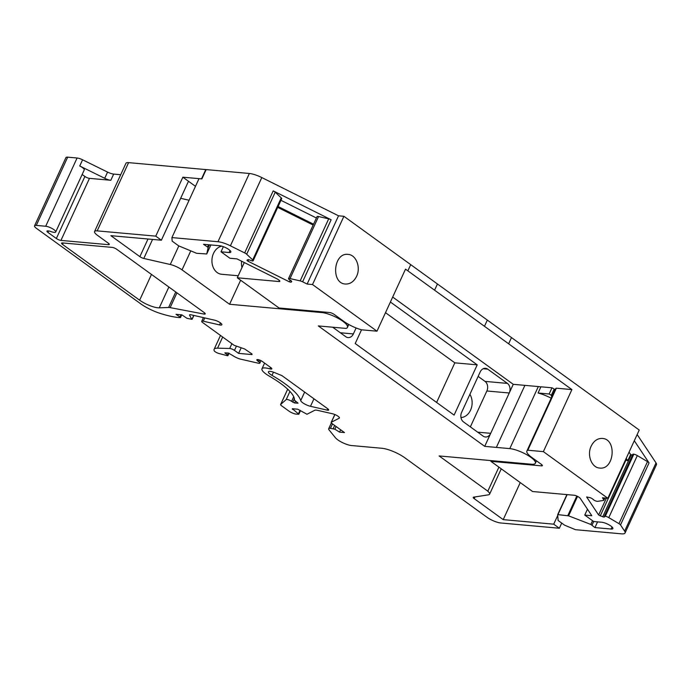 <?xml version="1.0" encoding="UTF-8"?>
<svg xmlns="http://www.w3.org/2000/svg" width="691" height="691" viewBox="0 0 691 691"><rect width="100%" height="100%" fill="white"/><g stroke="black" fill="none" stroke-linecap="round" stroke-linejoin="round"><path stroke-width="1.04" d="M241.608 261.198A14.165 10.944 95.1 0 0 241.962 267.616M551.358 395.243L549.129 394L538.064 393.006L540.915 386.805L551.979 387.798L554.208 389.033L551.358 395.243A18.415 4.88 -155.3 0 0 551.798 396.867M538.064 393.006A17.854 4.733 24.7 0 1 545.916 395.718A16.299 4.319 24.7 0 1 551.185 398.197M498.902 467.133L487.829 491.197L439.122 455.939L531.37 464.231A16.299 4.319 -155.3 0 0 535.387 463.229A16.299 4.319 -155.3 0 0 530.878 457.347A16.299 4.319 -155.3 0 0 509.794 448.614L484.711 446.36L318.318 325.927L345.992 328.415A17.854 4.733 24.7 0 0 347.426 327.439L348.782 324.502M540.846 386.96A16.299 4.319 -155.3 0 0 538.324 386.571L524.892 385.362L496.363 447.405M556.341 388.187L527.812 450.23A17.707 4.699 -155.3 0 0 526.879 451.033L555.417 388.99A17.707 4.699 -155.3 0 1 556.341 388.187L571.906 389.586L405.513 269.153L376.984 331.196L312.513 284.545L307.132 284.061L302.615 281.798A3.541 0.941 -155.3 0 0 300.162 280.892L290.03 278.577A3.541 0.941 -155.3 0 0 288.493 278.68A3.541 0.941 -155.3 0 0 288.493 278.914L289.581 279.829A2.833 0.751 24.7 0 1 291.68 281.626A2.833 0.751 24.7 0 1 291.628 281.695L291.015 282.23L289.443 281.876L247.957 261.198L246.981 260.334L247.62 259.764A2.833 0.751 24.7 0 1 250.755 260.481L252.638 260.982A3.541 0.941 -155.3 0 0 253.156 260.757A3.541 0.941 -155.3 0 0 252.707 259.911L246.678 254.236A3.541 0.941 -155.3 0 0 244.674 252.923L230.423 245.823A14.165 3.757 -155.3 0 0 230.405 245.815A14.165 3.757 -155.3 0 0 217.967 241.729L171.912 237.583L172.163 241.142L178.658 245.849L196.685 253.312L206.739 253.968L210.885 244.951L206.739 253.968M313.161 225.05L277.704 207.386M278.102 206.523L313.55 224.195M253.156 260.757L281.695 198.714A3.541 0.941 -155.3 0 0 281.246 197.868L275.217 192.193A3.541 0.941 -155.3 0 0 273.213 190.88L331.144 219.764A3.541 0.941 -155.3 0 0 328.7 218.848L318.56 216.533A3.541 0.941 -155.3 0 0 317.031 216.637L288.493 278.68M316.409 217.993L280.952 200.321M626.201 458.349L627.782 460.733L625.467 459.947M566.896 494.609L557.697 514.605L558.112 520.487L564.607 525.186L575.491 529.695L577.978 529.919A14.165 3.757 -155.3 0 0 578.367 529.954L621.563 533.841A14.165 3.757 -155.3 0 0 625.061 532.977A14.165 3.757 -155.3 0 0 624.629 531.146A14.165 3.757 -155.3 0 0 624.629 531.137L620.509 524.944A3.541 0.941 -155.3 0 0 618.955 523.674L608.78 517.628A3.541 0.941 -155.3 0 0 605.307 516.237L604.487 516.497A2.833 0.751 24.7 0 1 604.573 516.868A2.833 0.751 24.7 0 1 602.725 516.773L598.631 515.002L586.633 496.976L590.002 497.65A2.833 0.751 24.7 0 1 593.258 499.628L594.752 500.578A3.541 0.941 -155.3 0 0 597.801 501.329L603.493 500.431A3.541 0.941 -155.3 0 0 603.865 500.224A3.541 0.941 -155.3 0 0 603.761 499.766L602.457 497.796L607.838 498.28L543.376 451.629L527.812 450.23M632.541 455.006A2.833 0.751 24.7 0 1 631.263 454.73L630.641 454.531L627.782 460.733M630.641 454.531L629.052 452.147M634.303 440.737L649.048 462.901A3.541 0.941 -155.3 0 0 647.493 461.631L637.318 455.585A3.541 0.941 -155.3 0 0 633.846 454.194L632.921 454.177L604.383 516.22M116.736 249.287A3.541 0.941 -155.3 0 0 112.158 247.387L62.458 242.921A3.541 0.941 24.7 0 0 61.577 243.137A3.541 0.941 24.7 0 0 62.561 244.415L139.642 300.205A14.165 3.757 24.7 0 0 159.284 307.84L168.621 307.469A7.083 1.874 -155.3 0 1 170.15 307.616L204.009 314.068A3.541 0.941 -155.3 0 0 205.227 313.904A3.541 0.941 -155.3 0 0 204.251 312.626L116.736 249.287M204.562 312.868L204.009 314.068M190.776 250.868L182.035 269.87A10.624 2.816 -155.3 0 0 170.271 264.506L143.806 258.451A3.541 0.941 24.7 0 1 139.876 256.663L110.88 235.674L161.383 240.209L155.76 236.141L97.189 230.88A10.624 2.816 -155.3 0 0 94.572 231.528A10.624 2.816 -155.3 0 0 97.509 235.363L108.297 243.18A3.541 0.941 24.7 0 1 109.282 244.459A3.541 0.941 24.7 0 1 108.409 244.674L60.946 240.408A3.541 0.941 24.7 0 1 56.36 238.507L47.912 232.392A3.541 0.941 24.7 0 1 46.936 231.114A3.541 0.941 24.7 0 1 47.809 230.898L48.854 230.993A3.541 0.941 24.7 0 1 50.745 231.485A6.374 1.693 -155.3 0 0 55.712 231.969L84.25 169.926A6.374 1.693 -155.3 0 0 79.733 165.995L104.712 178.295A7.083 1.874 -155.3 0 0 110.819 180.282L89.476 178.364A3.541 0.941 24.7 0 1 84.898 176.464L82.151 174.486M327.171 410.126L310.492 406.308A7.048 1.866 24.7 0 1 300.715 400.642A56.679 15.029 -155.3 0 0 271.986 375.368A7.048 1.866 24.7 0 1 268.428 371.793A7.048 1.866 24.7 0 1 274.31 372.484L281.963 375.645L327.715 408.761A3.49 0.924 24.7 0 1 328.683 410.022A3.49 0.924 24.7 0 1 327.171 410.126L327.776 408.804M120.709 174.711L113.669 174.08A7.083 1.874 24.7 0 1 107.563 172.094L82.592 159.794A6.374 1.693 -155.3 0 0 77.09 158.006L67.683 157.159A7.083 1.874 -155.3 0 0 65.939 157.591L34.55 225.845A7.083 1.874 -155.3 0 0 36.511 228.401L140.679 303.79A21.248 5.632 -155.3 0 0 160.148 313.394A49.579 13.146 -155.3 0 0 178.874 317.558L180.481 317.584L180.006 317.014L176.032 314.327L181.854 314.854L187.019 318.335L191.787 319.311L189.662 315.364A3.541 0.941 24.7 0 1 189.559 314.906A3.541 0.941 24.7 0 1 191.096 314.802L214.486 320.149A5.312 1.408 24.7 0 1 219.652 322.351A5.312 1.408 24.7 0 1 221.837 324.753A5.312 1.408 24.7 0 1 219.539 324.908L203.258 321.185A3.541 0.941 -155.3 0 0 201.729 321.298A3.541 0.941 -155.3 0 0 202.705 322.576L234.111 345.301L244.709 348.998L251.99 353.991L252.034 354.587L238.602 353.377L234.474 350.389A3.55 0.941 -155.3 0 0 229.697 348.48L217.553 348.16A17.716 4.699 -155.3 0 0 214.115 349.3A17.716 4.699 -155.3 0 0 214.184 350.726A3.55 0.941 -155.3 0 0 218.831 353.455L227.063 355.632A1.779 0.475 -155.3 0 0 227.952 355.606A1.779 0.475 -155.3 0 0 227.538 355.019L224.86 352.859L228.419 353.058L233.351 355.908A7.091 1.883 -155.3 0 0 240.779 359.19L258.339 363.207A3.541 0.941 -155.3 0 0 259.868 363.103A3.541 0.941 -155.3 0 0 258.892 361.816L257.821 361.048A3.541 0.941 24.7 0 1 256.845 359.769A3.541 0.941 24.7 0 1 258.97 359.821A3.541 0.941 24.7 0 1 262.304 361.453L271.261 367.932A3.49 0.924 24.7 0 1 271.813 368.873A3.49 0.924 24.7 0 1 269.87 368.864A14.174 3.757 -155.3 0 0 261.967 368.83A14.174 3.757 -155.3 0 0 269.11 376.016A49.553 13.146 24.7 0 1 294.401 400.106L298.063 403.173L294.608 402.983L291.593 401.367A3.55 0.941 -155.3 0 0 286.195 399.588L280.693 404.425A3.541 0.941 -155.3 0 0 280.624 404.52A3.541 0.941 -155.3 0 0 281.608 405.798L288.924 411.093A5.675 1.503 -155.3 0 0 296.266 414.134L298.849 414.246L292.319 408.726L297.769 409.21L307.003 414.255L314.742 410.273A7.005 1.857 24.7 0 1 317.497 410.342L332.708 413.814A4.837 1.278 24.7 0 1 337.407 415.818A4.837 1.278 24.7 0 1 339.402 418.003A4.837 1.278 24.7 0 1 339.195 418.202L331.343 422.244A3.541 0.941 -155.3 0 0 331.196 422.382A3.541 0.941 -155.3 0 0 332.172 423.661L344.489 432.575L339.566 432.134L334.859 429.206L330.436 428.334A7.083 1.874 -155.3 0 0 328.683 428.765A7.083 1.874 -155.3 0 0 329.08 429.923L335.429 437.749A10.624 2.816 -155.3 0 0 351.52 445.54L381.855 448.269A17.707 4.699 24.7 0 1 404.771 457.753L487.025 517.291A10.624 2.816 -155.3 0 0 500.776 522.983L559.339 528.244L553.716 524.175L503.212 519.632L474.207 498.643A3.541 0.941 24.7 0 1 473.231 497.365A3.541 0.941 24.7 0 1 473.603 497.157L488.477 494.816A10.624 2.816 -155.3 0 0 489.599 494.186A10.624 2.816 -155.3 0 0 487.734 491.189L487.829 491.197M607.838 498.28L639.227 430.035L343.911 216.292L338.53 215.808L261.811 177.57A14.165 3.757 -155.3 0 0 261.803 177.57A14.165 3.757 -155.3 0 0 249.356 173.476L206.16 169.597A14.165 3.757 -155.3 0 0 205.788 169.571L128.586 162.635A10.624 2.816 -155.3 0 0 125.961 163.283L94.572 231.528M625.061 532.977L656.45 464.723A14.165 3.757 -155.3 0 0 656.027 462.892A14.165 3.757 -155.3 0 0 656.018 462.892L637.154 434.535M182.035 269.87L229.576 304.273L321.816 312.565A16.299 4.319 24.7 0 1 342.909 321.298A16.299 4.319 24.7 0 1 347.521 326.549A17.854 4.733 24.7 0 1 347.426 327.439M55.712 231.969A6.374 1.693 -155.3 0 0 52.421 228.686A6.374 1.693 -155.3 0 0 45.701 226.251L36.295 225.404A7.083 1.874 -155.3 0 0 34.55 225.845M195.484 186.337L188.496 181.275L161.383 240.209M188.496 181.275L182.865 177.198L155.76 236.141M182.865 177.198L201.884 178.9L206.16 169.597M376.984 331.196L361.419 329.797A17.707 4.699 24.7 0 1 343.798 321.375L334.194 314.422A3.541 0.941 -155.3 0 0 329.607 312.522L279 307.979L237.281 277.782L278.965 281.531A3.49 0.924 -155.3 0 0 279.829 281.315A3.49 0.924 -155.3 0 0 278.862 280.054L278.231 279.596A3.541 0.941 -155.3 0 0 276.763 278.723L236.961 258.883L229.913 258.253L221.008 251.8L229.066 252.526A7.083 1.874 -155.3 0 0 230.82 252.094A7.083 1.874 -155.3 0 0 227.158 248.449A7.083 1.874 -155.3 0 0 219.695 245.746L203.525 244.294L208.181 247.482L206.747 253.951M526.879 451.033A17.707 4.699 -155.3 0 0 531.776 457.425L541.381 464.378A3.541 0.941 24.7 0 1 542.357 465.656A3.541 0.941 24.7 0 1 541.485 465.872L490.878 461.329L532.597 491.526L574.281 495.266A3.49 0.924 24.7 0 1 578.799 497.14L579.438 497.598A3.541 0.941 24.7 0 1 580.302 498.418L591.807 515.711L584.767 515.08L593.673 521.524L601.731 522.249A7.083 1.874 24.7 0 1 609.194 524.953A7.083 1.874 24.7 0 1 612.857 528.606A7.083 1.874 24.7 0 1 611.103 529.038L594.934 527.587L590.84 524.443L568.598 515.849L557.697 514.605M199.017 178.649L171.912 237.583M205.788 169.571L201.513 178.874M338.53 215.808L307.132 284.061M343.911 216.292L312.513 284.545M356.591 276.331C361.039 267.382 356.133 254.746 348.083 254.392C333.442 252.362 330.652 283.414 345.422 284.027C350.199 284.182 353.922 281.617 356.591 276.331M571.906 389.586L543.376 451.629M591.176 446.118C586.728 455.067 591.634 467.712 599.684 468.057C614.325 470.096 617.115 439.035 602.345 438.431C597.568 438.267 593.845 440.832 591.176 446.118M561.714 523.087L559.339 528.244M340.646 429.793L339.566 432.134M225.439 352.79L225.188 353.326M228.436 353.058L227.538 355.019M241.15 347.832L238.602 353.377M520.254 482.586L503.212 519.632M557.749 515.391L553.716 524.175M189.092 200.243L180.653 198.308M348.523 324.364L347.521 326.549M238.214 275.761L221.621 274.267A14.165 10.944 -84.9 0 1 213.519 253.372A14.165 10.944 -84.9 0 1 221.802 246.169M554.208 389.033A18.415 4.88 -155.3 0 0 554.648 390.657M392.687 297.052L513.249 384.317L524.892 385.362M240.641 280.209L229.576 304.273M491.206 460.621L490.878 461.329M587.471 509.189L584.767 515.08M597.56 521.878L594.934 527.587M567.147 494.626L557.896 514.743M244.294 262.537L237.281 277.782M223.366 246.678L221.008 251.8M390.398 302.019L477.213 364.848L454.099 415.101L355.209 343.531L361.514 329.806M513.249 384.317L484.711 446.36M332.665 327.214L345.828 336.742A7.083 5.476 95.1 0 0 348.048 337.597A7.083 5.476 95.1 0 0 353.369 333.934L356.115 327.975M490.705 433.326A7.083 5.476 -84.9 0 1 485.384 436.988A7.083 5.476 -84.9 0 1 483.164 436.142L463.471 421.89A7.083 5.476 -84.9 0 1 461.64 412.294L480.185 371.965A7.083 5.476 -84.9 0 1 485.505 368.303A7.083 5.476 -84.9 0 1 487.725 369.158L507.419 383.401A7.083 5.476 -84.9 0 1 509.25 392.998L490.705 433.326L477.654 432.16M469.897 394.328A14.165 10.944 -84.9 0 1 470.536 410.186A14.165 10.944 -84.9 0 1 460.966 417.537M478.146 376.405L485.03 381.389A7.083 5.476 -84.9 0 1 486.861 390.985L470.355 426.874M385.5 312.669L454.825 362.835L436.608 402.447M454.825 362.835L477.213 364.848M551.979 387.798L549.129 394M531.077 456.906L530.878 457.347M538.324 386.571L509.794 448.614M290.229 280.175L289.443 281.876M291.516 281.142L291.015 282.23M248.639 259.712L247.957 261.198M331.144 219.764L302.615 281.798M328.7 218.848L300.162 280.892M275.217 192.193L246.678 254.236M273.213 190.88L244.674 252.923M606.378 498.151L598.631 515.002M625.916 460.12L600.237 515.961M318.56 216.533L290.03 278.577M281.246 197.868L252.707 259.911M649.048 462.901L620.509 524.944M647.493 461.631L618.955 523.674M604.573 497.995L603.761 499.766M637.318 455.585L608.78 517.628M633.846 454.194L605.307 516.237M633.44 454.117L604.901 516.16M631.263 454.73L602.725 516.773M48.569 230.967L47.912 232.392M84.898 176.464L56.36 238.507M89.476 178.364L60.946 240.408M313.947 398.793L310.492 406.308M273.463 372.164L271.986 375.368M304.653 392.073L300.715 400.642M108.876 243.655L108.409 244.674M113.669 174.08L110.819 180.282M63.218 242.99L62.561 244.415M151.493 274.439L139.642 300.205M168.863 287.015L159.284 307.84M175.739 291.991L168.621 307.469M176.939 292.854L170.15 307.616M128.586 162.635L97.189 230.88M249.356 173.476L217.967 241.729M261.803 177.57L230.405 245.815L261.811 177.57M410.713 264.644L407.863 270.855M437.438 283.984L434.579 290.185M487.319 320.088L484.469 326.299M511.487 337.588L508.636 343.79M624.629 531.146L656.027 462.892L624.629 531.137M332.483 423.885L330.436 428.334M334.669 425.466L333.226 428.584M336.102 426.502L334.859 429.206M334.893 414.531L331.343 422.244M339.419 417.727L339.195 418.202M292.621 408.752L292.362 409.322M300.049 410.273L298.46 413.728M287.698 389.206L280.693 404.425M289.944 391.452L286.195 399.588M293.718 396.738L291.593 401.367M294.366 398.785L292.785 402.222M295.48 401.082L294.608 402.983M270.535 367.413L269.87 368.864M258.451 359.683L257.821 361.048M259.695 360.071L258.892 361.816M222.675 337.027L217.553 348.16M231.891 343.703L229.697 348.48M236.374 346.26L234.474 350.389M204.761 317.929L203.258 321.185M220.464 322.904L219.539 324.908M189.973 314.69L189.662 315.364M193.765 315.416L192.098 319.043M181.033 314.776L180.006 317.014M67.683 157.159L36.295 225.404M77.09 158.006L45.701 226.251M82.592 159.794L79.733 165.995M107.563 172.094L104.712 178.295M474.993 496.933L474.207 498.643M541.96 464.853L541.485 465.872M612.045 526.991L611.103 529.038M593.673 521.524L592.023 525.108M592.55 520.712L590.84 524.443M577.546 496.38L568.598 515.849M576.821 496.026L567.803 515.633M279.432 280.52L278.965 281.531M230.008 250.488L229.066 252.526M208.587 244.744L207.611 246.877M209.408 244.821L208.181 247.482M322.144 311.857L321.816 312.565M486.861 390.985L509.25 392.998M485.03 381.389L507.419 383.401M483.173 368.744L487.725 369.158M340.326 332.76L353.369 333.934M148.004 239.008L139.876 256.663M152.556 239.423L143.806 258.451M178.822 245.91L170.271 264.506M535.387 463.229L536.484 460.837M603.865 500.224L604.884 498.021M328.683 428.765L331.369 422.927M331.196 422.382L334.824 414.505M298.849 414.246L300.525 410.601M280.624 404.52L287.681 389.188M261.967 368.83L264.593 363.112M259.868 363.103L260.991 360.659M227.952 355.606L229.049 353.213M214.115 349.3L220.489 335.446M201.729 321.298L203.413 317.618M192.141 319.225L193.877 315.442M180.481 317.584L181.742 314.837M489.599 494.186L501.251 468.835"/></g></svg>
